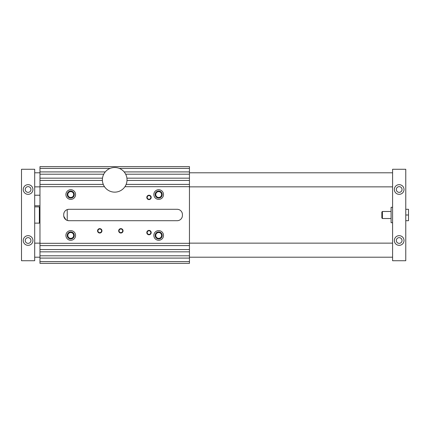 <?xml version="1.0" encoding="UTF-8"?>
<svg xmlns="http://www.w3.org/2000/svg" width="430" height="430" viewBox="0 0 430 430"><rect width="100%" height="100%" fill="white"/><g stroke="black" fill="none" stroke-linecap="round" stroke-linejoin="round"><path stroke-width="0.64" d="M189.453 261.607L189.453 263.364L39.968 263.364L39.968 261.607L189.453 261.607L189.453 258.086L39.968 258.086L39.968 166.636L189.453 166.636L189.453 168.393L119.282 168.393M189.453 168.393L189.453 178.154L126.909 178.154M181.299 218.693C180.229 220.004 178.842 220.676 177.144 220.714A5.278 5.278 0 0 0 182.422 215.441L182.422 214.559A5.278 5.278 0 0 0 177.144 209.286C178.837 209.319 180.218 209.996 181.299 211.307M189.453 178.154L189.453 255.802L39.968 255.802M110.139 168.393L39.968 168.393M105.28 171.914L39.968 171.914M75.578 235.447A4.837 4.837 0 0 1 68.327 239.634A4.837 4.837 0 0 1 68.327 231.254A4.837 4.837 0 0 1 75.578 235.447M67.225 235.447A3.515 3.515 0 0 1 72.503 232.399A3.515 3.515 0 0 1 72.503 238.489A3.515 3.515 0 0 1 67.225 235.447M153.843 235.447A4.837 4.837 0 0 0 161.094 239.634A4.837 4.837 0 0 0 161.094 231.254A4.837 4.837 0 0 0 153.843 235.447M162.196 235.447A3.515 3.515 0 0 0 156.918 232.399A3.515 3.515 0 0 0 156.918 238.489A3.515 3.515 0 0 0 162.196 235.447M75.578 194.553A4.837 4.837 0 0 0 68.327 190.366A4.837 4.837 0 0 0 68.327 198.746A4.837 4.837 0 0 0 75.578 194.553M67.225 194.553A3.515 3.515 0 0 0 72.503 197.601A3.515 3.515 0 0 0 72.503 191.511A3.515 3.515 0 0 0 67.225 194.553M153.843 194.553A4.837 4.837 0 0 1 161.094 190.366A4.837 4.837 0 0 1 161.094 198.746A4.837 4.837 0 0 1 153.843 194.553M162.196 194.553A3.515 3.515 0 0 1 156.918 197.601A3.515 3.515 0 0 1 156.918 191.511A3.515 3.515 0 0 1 162.196 194.553M68.983 209.286A5.278 5.278 0 0 0 63.71 214.559C63.839 212.151 65.011 210.49 67.225 209.587L68.983 209.286L177.144 209.286M63.71 214.559L63.71 215.441A5.278 5.278 0 0 0 68.983 220.714L67.225 220.413L67.225 209.587M65.806 219.649L63.774 216.263M68.983 220.714L177.144 220.714M189.453 186.684L124.931 186.684M67.822 235.447A2.924 2.924 0 0 0 72.202 237.978A2.924 2.924 0 0 0 72.202 232.915A2.924 2.924 0 0 0 67.822 235.447M189.453 255.802L189.453 258.086M189.453 180.444L127.006 180.444M189.453 184.4L126.141 184.4M118.669 230.829A2.198 2.198 0 0 1 121.964 228.927A2.198 2.198 0 0 1 121.964 232.732A2.198 2.198 0 0 1 118.669 230.829M97.562 230.829A2.198 2.198 0 0 1 100.862 228.927A2.198 2.198 0 0 1 100.862 232.732A2.198 2.198 0 0 1 97.562 230.829M146.807 232.587A2.198 2.198 0 0 0 150.102 234.49A2.198 2.198 0 0 0 150.102 230.684A2.198 2.198 0 0 0 146.807 232.587M146.807 197.413A2.198 2.198 0 0 1 150.102 195.51A2.198 2.198 0 0 1 150.102 199.316A2.198 2.198 0 0 1 146.807 197.413M104.49 186.684L39.968 186.684M189.453 243.315L39.968 243.315M39.968 261.607L39.968 258.086M103.281 184.4L39.968 184.4M102.415 180.444L39.968 180.444M189.453 245.6L39.968 245.6M189.453 249.556L39.968 249.556M189.453 174.198L125.662 174.198M102.512 178.154L39.968 178.154M103.759 174.198L39.968 174.198M189.453 251.846L39.968 251.846M189.453 171.914L124.141 171.914M147.189 197.413A1.817 1.817 0 0 0 149.006 199.23A1.817 1.817 0 0 0 150.823 197.413A1.817 1.817 0 0 0 149.006 195.596A1.817 1.817 0 0 0 147.189 197.413M127.022 179.826A12.309 12.309 0 0 0 108.553 169.162A12.309 12.309 0 0 0 108.553 190.49A12.309 12.309 0 0 0 127.022 179.826M150.823 232.587A1.817 1.817 0 0 1 149.006 234.404A1.817 1.817 0 0 1 147.189 232.587A1.817 1.817 0 0 1 149.006 230.77A1.817 1.817 0 0 1 150.823 232.587M97.943 230.829A1.817 1.817 0 0 0 99.76 232.646A1.817 1.817 0 0 0 101.577 230.829A1.817 1.817 0 0 0 99.76 229.013A1.817 1.817 0 0 0 97.943 230.829M119.051 230.829A1.817 1.817 0 0 0 120.868 232.646A1.817 1.817 0 0 0 122.684 230.829A1.817 1.817 0 0 0 120.868 229.013A1.817 1.817 0 0 0 119.051 230.829M161.599 194.553A2.924 2.924 0 0 0 157.219 192.022A2.924 2.924 0 0 0 157.219 197.085A2.924 2.924 0 0 0 161.599 194.553M161.599 235.447A2.924 2.924 0 0 1 157.219 237.978A2.924 2.924 0 0 1 157.219 232.915A2.924 2.924 0 0 1 161.599 235.447M67.822 194.553A2.924 2.924 0 0 1 72.202 192.022A2.924 2.924 0 0 1 72.202 197.085A2.924 2.924 0 0 1 67.822 194.553M21.5 169.275L34.69 169.275L34.69 260.725L21.5 260.725L21.5 169.275M405.775 209.286L408.5 209.286L408.5 215L405.775 215M408.5 215L408.5 220.714L405.775 220.714M25.236 240.499A2.86 2.86 0 0 0 28.095 243.358A2.86 2.86 0 0 0 30.955 240.499A2.86 2.86 0 0 0 28.095 237.645A2.86 2.86 0 0 0 25.236 240.499M382.404 218.515L382.404 211.485L381.856 212.033L381.856 217.967L382.404 218.515L391.09 218.515M392.585 207.308L391.09 207.308L391.09 222.692L392.585 222.692M404.017 240.499A4.837 4.837 0 0 0 396.761 236.312A4.837 4.837 0 0 0 396.761 244.691A4.837 4.837 0 0 0 404.017 240.499M399.18 243.358A2.86 2.86 0 0 0 401.652 239.075A2.86 2.86 0 0 0 396.702 239.075A2.86 2.86 0 0 0 399.18 243.358M404.017 189.501A4.837 4.837 0 0 1 396.761 193.688A4.837 4.837 0 0 1 396.761 185.308A4.837 4.837 0 0 1 404.017 189.501M399.18 186.642A2.86 2.86 0 0 1 402.039 189.501A2.86 2.86 0 0 1 399.18 192.355A2.86 2.86 0 0 1 396.32 189.501A2.86 2.86 0 0 1 399.18 186.642M392.585 260.725L392.585 169.275L405.775 169.275L405.775 260.725L392.585 260.725M39.35 218.515L39.968 218.515M34.69 223.132L39.35 223.132L39.35 206.868L34.69 206.868M32.933 240.499A4.837 4.837 0 0 0 25.676 236.312A4.837 4.837 0 0 0 25.676 244.691A4.837 4.837 0 0 0 32.933 240.499M32.933 189.501A4.837 4.837 0 0 1 25.676 193.688A4.837 4.837 0 0 1 25.676 185.308A4.837 4.837 0 0 1 32.933 189.501M25.236 189.501A2.86 2.86 0 0 1 28.095 186.642A2.86 2.86 0 0 1 30.955 189.501A2.86 2.86 0 0 1 28.095 192.355A2.86 2.86 0 0 1 25.236 189.501M34.69 205.766L39.968 205.766M34.69 195.215L39.968 195.215M34.69 186.862L39.968 186.862M189.453 186.862L392.585 186.862M34.69 172.79L39.968 172.79M189.453 172.79L392.585 172.79M34.69 257.21L39.968 257.21M189.453 257.21L392.585 257.21M34.69 243.138L39.968 243.138M189.453 243.138L392.585 243.138M39.35 211.485L39.968 211.485M382.404 211.485L391.09 211.485"/></g></svg>
